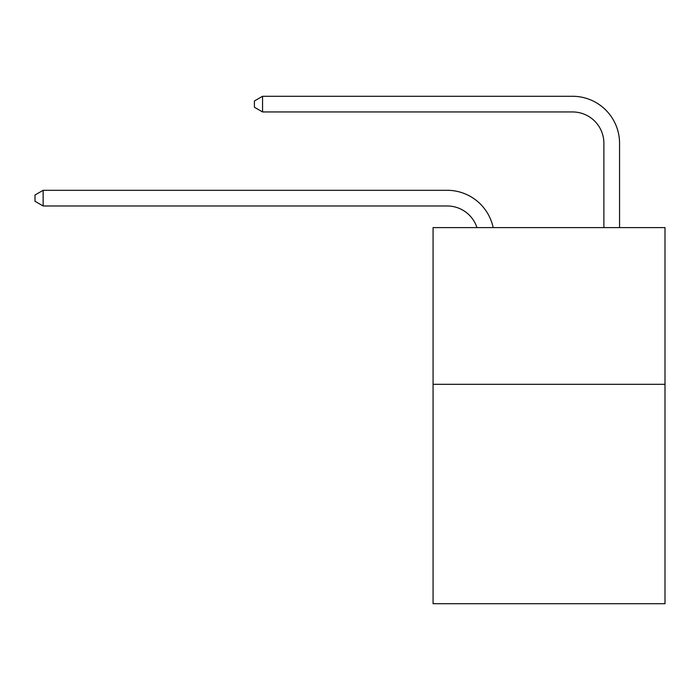<?xml version="1.0" encoding="UTF-8"?>
<svg xmlns="http://www.w3.org/2000/svg" width="700" height="700" viewBox="0 0 700 700"><rect width="100%" height="100%" fill="white"/><g stroke="black" fill="none" stroke-linecap="round" stroke-linejoin="round"><path stroke-width="1.05" d="M665 384.317L665 603.724L433.064 603.724L433.064 227.605L665 227.605L665 384.317L433.064 384.317M447.16 205.975A31.343 31.343 -32.9 0 1 476.963 227.605A31.343 31.343 -36.7 0 0 447.16 205.975L43.146 205.975L35 201.276L35 195.011L43.146 190.304L447.16 190.304A47.014 47.014 147.1 0 1 493.168 227.605M603.881 227.605L603.881 143.29A31.343 31.343 23.7 0 0 572.539 111.947L262.553 111.947L254.406 107.249L254.406 100.975L262.553 96.276L572.539 96.276A47.014 47.014 36.2 0 1 619.553 143.29L619.553 227.605M603.881 143.29A31.343 31.343 -143.8 0 0 572.539 111.947A31.343 31.343 -143.8 0 1 603.881 143.29A31.343 31.343 -143.8 0 0 572.539 111.947A31.343 31.343 -143.8 0 1 603.881 143.29A31.343 31.343 -143.8 0 0 572.539 111.947A31.343 31.343 -143.8 0 1 603.881 143.29A31.343 31.343 -143.8 0 0 572.539 111.947A31.343 31.343 -143.8 0 1 603.881 143.29A31.343 31.343 -143.8 0 0 572.539 111.947A31.343 31.343 -143.8 0 1 603.881 143.29A31.343 31.343 -143.8 0 0 572.539 111.947A31.343 31.343 -143.8 0 1 603.881 143.29A31.343 31.343 -143.8 0 0 572.539 111.947A31.343 31.343 -143.8 0 1 603.881 143.29A31.343 31.343 -143.8 0 0 572.539 111.947A31.343 31.343 -143.8 0 1 603.881 143.29A31.343 31.343 -143.8 0 0 572.539 111.947A31.343 31.343 -143.8 0 1 603.881 143.29A31.343 31.343 -143.8 0 0 572.539 111.947A31.343 31.343 -143.8 0 1 603.881 143.29A31.343 31.343 -143.8 0 0 572.539 111.947A31.343 31.343 -143.8 0 1 603.881 143.29A31.343 31.343 -143.8 0 0 572.539 111.947A31.343 31.343 -143.8 0 1 603.881 143.29A31.343 31.343 -143.8 0 0 572.539 111.947A31.343 31.343 -143.8 0 1 603.881 143.29A31.343 31.343 -143.8 0 0 572.539 111.947A31.343 31.343 -143.8 0 1 603.881 143.29A31.343 31.343 -143.8 0 0 572.539 111.947A31.343 31.343 -143.8 0 1 603.881 143.29A31.343 31.343 -143.8 0 0 572.539 111.947A31.343 31.343 -143.8 0 1 603.881 143.29A31.343 31.343 -143.8 0 0 572.539 111.947A31.343 31.343 -143.8 0 1 603.881 143.29A31.343 31.343 -143.8 0 0 572.539 111.947A31.343 31.343 -143.8 0 1 603.881 143.29A31.343 31.343 -143.8 0 0 572.539 111.947A31.343 31.343 -143.8 0 1 603.881 143.29A31.343 31.343 -143.8 0 0 572.539 111.947A31.343 31.343 -143.8 0 1 603.881 143.29A31.343 31.343 -143.8 0 0 572.539 111.947A31.343 31.343 -143.8 0 1 603.881 143.29A31.343 31.343 -143.8 0 0 572.539 111.947A31.343 31.343 -143.8 0 1 603.881 143.29A31.343 31.343 -143.8 0 0 572.539 111.947A31.343 31.343 -143.8 0 1 603.881 143.29A31.343 31.343 -143.8 0 0 572.539 111.947A31.343 31.343 -143.8 0 1 603.881 143.29A31.343 31.343 -143.8 0 0 572.539 111.947A31.343 31.343 -143.8 0 1 603.881 143.29A31.343 31.343 -143.8 0 0 572.539 111.947A31.343 31.343 -143.8 0 1 603.881 143.29A31.343 31.343 -143.8 0 0 572.539 111.947A31.343 31.343 -143.8 0 1 603.881 143.29A31.343 31.343 -143.8 0 0 572.539 111.947A31.343 31.343 -143.8 0 1 603.881 143.29A31.343 31.343 -143.8 0 0 572.539 111.947A31.343 31.343 -143.8 0 1 603.881 143.29A31.343 31.343 -143.8 0 0 572.539 111.947A31.343 31.343 -143.8 0 1 603.881 143.29A31.343 31.343 -143.8 0 0 572.539 111.947A31.343 31.343 -143.8 0 1 603.881 143.29A31.343 31.343 -143.8 0 0 572.539 111.947A31.343 31.343 -143.8 0 1 603.881 143.29A31.343 31.343 -143.8 0 0 572.539 111.947A31.343 31.343 -143.8 0 1 603.881 143.29A31.343 31.343 -143.8 0 0 572.539 111.947A31.343 31.343 -143.8 0 1 603.881 143.29A31.343 31.343 -143.8 0 0 572.539 111.947M43.146 190.304L43.146 205.975M262.553 96.276L262.553 111.947"/></g></svg>
